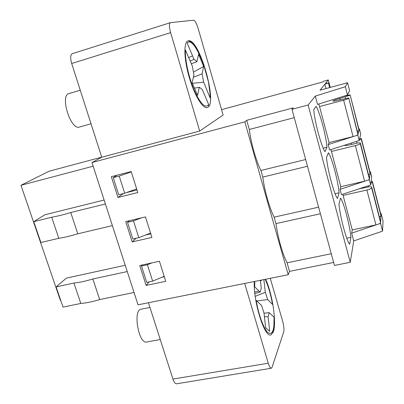 <?xml version="1.0" encoding="UTF-8"?>
<svg xmlns="http://www.w3.org/2000/svg" width="404" height="404" viewBox="0 0 404 404"><rect width="100%" height="100%" fill="white"/><g stroke="black" fill="none" stroke-linecap="round" stroke-linejoin="round"><path stroke-width="0.61" d="M148.445 302.732L172.942 379.078C174.048 382.295 175.28 383.861 176.634 383.785L271.286 368.241L272.074 367.246L283.689 332.007C284.229 329.518 283.891 325.947 282.669 321.296L270.261 278.316M91.976 162.534L138.027 304.823L288.224 274.715L244.824 121.851L91.976 162.534L101.758 157.222L71.685 63.504C70.17 58.09 70.387 54.813 72.331 53.661L170.377 22.68C169.029 23.659 169.109 26.987 170.624 32.648L199.687 131.042L223.139 115.054L198.152 28.482C196.541 23.346 195.001 20.589 193.521 20.2L170.377 22.68M244.698 283.436L268.261 363.216C269.306 366.574 270.316 368.251 271.286 368.241M265.585 279.25C272.407 293.647 276.836 323.054 273.286 332.002L270.806 334.941C264.59 337.825 253.131 301.243 254.283 281.517M188.325 40.814C199.465 37.749 218.453 105.691 207.166 107.55C202.798 109.035 194.334 95.122 189.133 76.947C183.865 58.782 183.557 41.986 188.113 40.865L188.325 40.814M199.687 131.042L101.758 157.222M221.584 109.661L323.038 81.891L323.604 81.229L328.28 79.947L325.422 83.502L328.417 82.921L324.846 84.219L320.054 90.178L347.536 82.734L345.344 86.739L315.297 96.091L308.131 105.005L292.001 109.297L293.304 107.878L246.698 120.301L244.824 121.851M365.236 181.048L340.047 189.345L340.789 186.698L330.952 149.586M369.887 171.761L370.377 171.644L369.301 179.709L367.68 180.245M370.377 171.644L371.68 176.71L370.665 185.002L341.456 194.647L340.047 189.345M353.687 136.416L328.174 144.597L329.088 142.551L318.867 103.985M358.914 129.083L359.414 128.957L357.803 135.098L356.161 135.623M359.414 128.957L360.742 134.128L359.196 140.501L329.614 150.02L328.174 144.597M131.189 171.554L137.794 192.536L117.968 197.46L111.317 176.679L131.189 171.554M145.465 216.898L151.929 237.421L132.194 241.91L125.689 221.584L145.465 216.898M159.428 261.252L165.751 281.33L146.122 285.416L139.754 265.519L159.428 261.252M246.698 120.301L249.298 129.472C250.995 142.955 256.065 160.787 260.918 170.483L262.787 177.083C264.585 190.829 269.539 208.247 274.144 217.165L275.972 223.614C277.861 237.613 282.704 254.626 287.077 262.802L331.26 253.732M287.077 262.802L289.501 271.362L288.224 274.715M333.633 262.459L289.501 271.362M326.528 157.313L328.447 152.778C331.846 157.419 338.173 181.305 339.082 192.784L337.497 198.445C334.254 195.051 327.195 168.665 326.528 157.313M376.538 224.735L351.672 233.138L353.737 240.92L350.233 262.282L334.446 265.448L292.001 109.297M351.672 233.138L352.248 229.921L342.784 194.213M315.297 96.091L317.504 104.409L347.48 95.031L345.344 86.739M308.131 105.005L350.233 262.282M313.797 109.56L316.105 106.353C319.822 112.095 326.286 136.501 326.977 147.258L325.018 151.641C321.448 147.107 314.216 120.089 313.797 109.56M338.976 203.99L340.516 198.182C343.617 201.768 349.814 225.159 350.924 237.325L349.697 244.208C346.773 241.9 339.875 216.125 338.976 203.99M369.301 179.709L370.665 185.002M275.972 223.614L320.392 213.756M274.144 217.165L318.604 207.171M357.803 135.098L359.196 140.501M136.991 189.981L126.306 192.647M150.798 233.835L145.551 235.037M164.317 276.76L161.948 277.26M262.787 177.083L307.484 166.266M260.918 170.483L305.656 159.529M347.536 82.734L349.571 90.658L347.48 95.031M324.846 84.219L325.993 88.572M380.634 213.575L381.124 213.469L383.037 220.907L382.558 231.144L353.737 240.92M381.124 213.469L380.553 223.382L382.558 231.144M380.553 223.382L378.952 223.922M249.298 129.472L294.274 117.66M328.28 79.947L330.235 87.421M323.225 148.187L326.977 147.258M123.377 193.561L117.968 197.46M335.098 193.698L339.082 192.784M136.108 238.274L132.194 241.91M346.753 238.198L350.924 237.325M149.197 281.851L146.122 285.416M51.692 217.231L58.807 238.294L40.905 242.531L33.749 221.66L51.692 217.231C56.984 216.332 63.327 214.766 70.725 212.534L77.8 233.8L112.388 225.609M127.26 271.559L92.839 278.977C85.562 281.184 79.265 282.542 73.932 283.053L80.82 303.444L63.029 307.111L56.105 286.901L66.387 278.119L125.225 265.266M73.932 283.053L56.105 286.901M33.749 221.66L44.889 214.761L104.111 200.041M93.162 166.201L20.963 185.295L60.413 300.409L60.711 300.344M20.963 185.295L49.086 171.22L101.732 157.146M92.839 278.977L99.687 299.556C92.45 301.758 86.163 303.056 80.82 303.444M134.032 292.481L99.687 299.556M70.725 212.534L105.388 203.98M136.653 188.91L124.679 193.233L118.705 194.723L113.241 177.639L117.069 175.195M131.29 171.872L119.225 176.099L124.679 193.233M119.225 176.099L113.241 177.639M150.566 233.093L138.809 237.658L132.866 239.017L127.518 222.301L129.426 220.7M141.663 217.796L133.477 220.892L138.809 237.658M133.477 220.892L127.518 222.301M164.181 276.331L152.641 281.128L146.723 282.366L141.491 266.004L142.511 264.923M152.005 262.863L147.42 264.721L152.641 281.128M147.42 264.721L141.491 266.004M77.8 233.8C70.442 236.022 64.11 237.517 58.807 238.294M210.014 97.182C211.065 76.765 193.561 34.032 187.203 43.178L193.971 59.186L196.935 61.62L198.596 54.313L203.656 66.463L202.096 73.887L203.682 82.194L210.105 97.884M203.596 92.632L202.222 89.41L199.283 87.274L197.576 95.395L192.132 82.805L193.95 74.806L192.324 66.185L185.431 50.01C184.855 59.843 188.86 77.957 194.486 90.865C200.788 104.308 205.51 108.858 208.661 104.515L203.596 92.632M188.673 57.61L192.556 55.848M203.682 82.194L192.36 83.325M208.54 105.828L208.661 104.515M194.445 88.158L199.283 87.274M190.183 61.166L193.971 59.186M191.309 63.807L196.935 61.62M193.445 72.134L203.656 66.463M193.395 77.25L202.096 73.887M80.25 90.203L68.938 93.587C59.635 95.369 70.791 130.643 79.442 127.053L91.021 123.77M254.752 281.421L254.722 286.85L260.085 292.117L261.257 288.204L260.378 280.295M263.878 279.593L265.312 292.274L267.675 299.591L272.609 304.525M270.21 313.59L269.165 312.615L268.084 316.751L269.736 331.31L265.65 327.76L264.014 313.009L261.555 305.469L256.171 300.409C258.611 315.044 263.883 329.194 268.059 332.679C272.478 335.33 274.473 330.169 274.043 317.185L270.21 313.59M254.702 292.102L258.974 291.031M267.675 299.591L256.752 300.955M264.039 313.246L269.165 312.615M264.423 316.701L268.084 316.751M254.853 293.551L260.085 292.117M260.469 281.113L261.812 280.007M255.197 296.334L265.312 292.274M149.96 307.449L141.067 309.212C132.669 309.919 138.628 344.516 146.788 342.011L160.257 339.532M344.789 95.869L350.122 94.869L359.025 130.442L350.132 94.92M349.98 95.263L339.759 98.465C335.426 99.672 333.164 100.54 332.967 101.071C333.502 101.293 335.471 100.97 338.875 100.096L348.738 97.925L357.929 134.618L348.753 97.98M348.586 98.349C348.142 98.783 346.491 99.394 343.632 100.182L319.544 106.55M343.632 100.182L353.061 136.582L329.088 142.551M357.353 131.386L359.025 130.442M353.061 136.582C355.899 135.825 357.52 135.173 357.929 134.618M359.257 140.249L361.262 139.143L370.12 173.594L361.373 138.648M359.686 138.486L361.353 138.572L361.262 139.143M344.506 145.228L344.526 145.273C345.107 145.692 347.092 145.511 350.48 144.718L355.964 143.369C358.439 142.794 359.898 142.662 360.338 142.971L360.242 143.587C359.843 144.172 358.222 144.834 355.389 145.581L331.452 151.46M369.468 178.452L360.363 143.056L369.387 179.078C369.019 179.78 367.428 180.487 364.615 181.204L340.789 186.698M368.509 174.685L370.12 173.594M370.892 183.163L372.311 182.118L380.987 215.862L372.382 181.477M371.145 181.078L372.357 181.371L372.311 182.118M358.823 188.915L367.292 187.163C369.751 186.643 371.22 186.608 371.695 187.062L371.65 187.86C371.291 188.587 369.705 189.309 366.893 190.011L343.102 195.42M371.725 187.203L380.598 222.604C380.275 223.447 378.72 224.205 375.922 224.877L352.248 229.921M379.432 217.094L380.987 215.862M380.644 221.836L371.725 187.173M170.624 32.648L71.685 63.504M268.261 363.216L172.942 379.078M265.165 279.336C268.301 286.077 270.761 294.425 272.543 304.379M350.127 94.93L359.141 129.992M345.188 97.026L345.526 98.354M339.759 98.465L340.097 99.773M348.743 97.995L358.055 134.138M361.373 138.668L370.195 173.003M356.631 141.324L357.096 143.117M351.334 143.031L351.692 144.42M360.242 143.587L369.387 179.078M355.389 145.581L364.615 181.204M372.382 181.502L381.028 215.14M368.13 185.835L368.418 186.936M362.898 187.567L363.044 188.128M371.65 187.86L380.598 222.604M366.893 190.011L375.922 224.877M328.422 82.946L329.634 87.582M188.244 40.829C192.43 41.279 197.935 49.177 203.389 63.66L208.464 81.941L210.004 93.147L210.125 97.849M265.261 279.315C268.19 285.542 270.64 293.935 272.609 304.485M270.832 334.936C272.139 333.608 272.877 332.426 273.038 331.401L273.811 327.977L274.114 317.392"/></g></svg>
